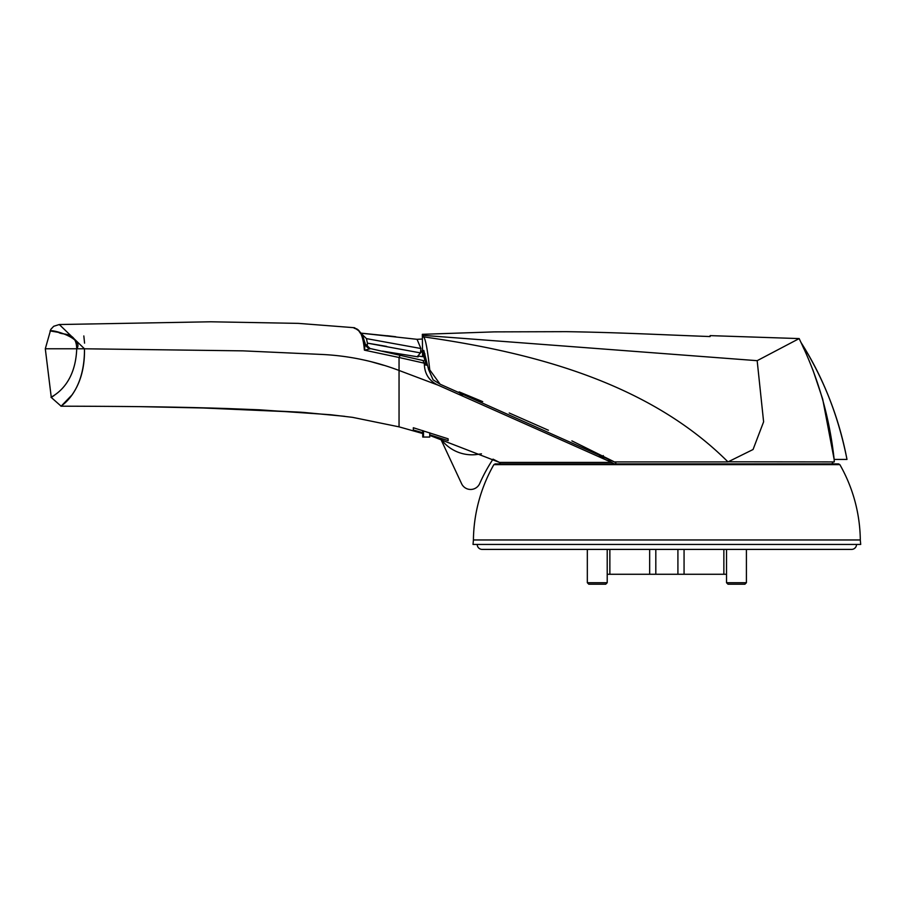 <?xml version="1.0" encoding="UTF-8"?>
<svg xmlns="http://www.w3.org/2000/svg" width="906" height="906" viewBox="0 0 906 906"><rect width="100%" height="100%" fill="white"/><g stroke="black" fill="none" stroke-linecap="round" stroke-linejoin="round"><path stroke-width="1.36" d="M856.521 544.438A4.972 4.972 0 0 1 851.549 549.41L482.185 549.41A4.972 4.972 0 0 1 477.213 544.438M587.326 549.41L587.326 582.717L607.213 582.717L607.213 549.41M588.809 584.211L587.326 582.717L588.809 584.211L605.718 584.211L607.213 582.717L605.718 584.211M440.792 438.866A38.528 38.528 0 0 0 477.892 454.359L481.46 453.815M429.727 435.435L440.656 438.821L461.607 483.725A9.943 9.943 0 0 0 479.716 483.532A163.057 163.057 0 0 1 493.034 459.149L499.466 462.411L611.629 462.411L614.245 463.906L608.107 460.429M394.495 336.59L360.203 333.08L417.054 339.32L420.905 348.516L366.454 338.618L361.562 333.861M417.598 356.273L420.497 352.91L420.905 348.516M417.054 339.32L422.343 339.025M420.497 352.91L367.428 343.148L367.213 347.134M366.454 338.618L367.428 343.148L380.656 345.356M381.29 345.469L386.624 346.42M833.293 461.913L831.436 464.404L833.293 461.913L834.29 461.913L727.88 461.8C649.568 383.702 536.148 352.898 424.54 337.009L423.408 336.839C425.367 337.983 427.485 349.014 429.772 369.92L440.123 384.212L614.302 461.913L727.982 461.913L753.056 449.512L763.611 421.811L757.167 360.679L424.019 335.424L423.034 335.435L423.408 336.839M614.302 461.913L615.876 462.807M440.123 384.212L433.102 379.829L428.561 369.444L429.772 369.92M459.161 391.879L482.705 401.641M509.206 412.989L548.413 430.248M571.879 440.882L613.407 461.403M423.034 335.435L422.343 334.314L422.57 356.647M422.728 430.61L422.74 437.054L423.476 437.054L423.498 430.86M423.759 356.805L423.793 350.395L428.561 369.444M757.167 360.679L799.171 338.584L710.111 335.628L710.111 336.556C660.27 334.699 617.484 332.434 566.284 331.664L494.302 331.879L422.343 334.314M834.29 461.913L834.154 459.433C829.692 418.153 818.628 379.15 800.961 342.411L799.171 338.584L710.111 335.628L799.171 338.584L799.579 339.444M423.476 437.054L429.727 437.054L429.727 432.808M822.693 399.127L834.154 459.433L846.985 459.433C838.446 416.126 823.112 377.123 800.961 342.411L799.171 338.584M422.74 437.054L422.728 433.532L399.048 426.851L352.547 417.349L330.645 414.744L259.558 409.818L225.945 408.493C178.652 407.02 141.868 406.375 61.132 406.194L51.28 397.462L54.179 395.469M822.637 398.946L812.886 369.897M803.95 348.946L802.331 345.379M846.985 459.433C839.013 417.519 823.667 378.515 800.961 342.411L800.961 342.411C823.667 378.515 839.013 417.519 846.985 459.433L846.85 459.433M500.327 463.566L499.466 462.411L430.022 435.526M574.393 462.411L508.583 462.411M860.304 539.965A155.606 155.606 0 0 0 839.873 464.653L493.849 464.653A155.606 155.606 0 0 0 473.419 539.965L860.304 539.965L860.7 544.438L473.023 544.438L473.419 539.965M84.473 348.787L76.727 348.765C75.187 389.795 48.177 397.474 51.28 397.462L45.3 348.765L50.815 329.365L53.692 326.296L59.298 324.529L84.473 348.787C85.391 393.612 58.607 407.054 61.132 406.194C59.083 406.771 84.802 394.291 84.473 348.787L242.989 350.86L322.128 354.461C348.55 355.741 374.189 361.064 399.048 370.452L438.289 385.243L611.629 462.411M413.329 429.999L422.728 432.728L413.329 429.999L413.329 427.734L413.329 429.999M429.727 434.823L448.13 440.633L448.13 438.81L413.329 427.734M399.048 426.454L399.048 357.485L364.597 350.192C362.151 323.227 352.468 329.897 354.348 327.712C352.762 329.977 362.185 323.295 364.393 350.135M399.048 385.933L399.048 407.507M603.894 458.153L599.444 455.877M462.547 395.061L460.022 394.019M603.283 455.582L603.781 458.096M448.13 440.633L448.13 438.81M383.521 365.254L370.316 361.483M71.166 395.775L61.132 406.194M438.289 385.243C429.886 381.347 425.288 374.982 424.484 366.183L424.235 363.17L399.048 357.485L399.863 355.854M424.37 364.722L426.749 365.22L423.917 353.759L424.971 353.884M419.716 353.431L422.558 351.132M423.917 353.759L423.895 356.828L419.07 356.16M84.575 343.148L83.828 335.945M359.444 331.902L359.976 332.525M422.49 351.12L420.882 350.939M424.235 363.159L425.82 363.465L423.895 356.828M424.235 363.17L423.295 361.222M425.82 363.465L426.749 365.22M422.423 351.12L419.648 353.329M370.384 348.708L364.597 350.192L365.05 343.374L362.887 336.194L358.572 330.622L354.348 327.712L298.346 323.374L210.826 321.789L59.298 324.529M423.623 360.645L370.022 348.493L365.152 343.861A6.863 6.636 165.7 0 1 365.152 343.861A6.863 6.636 165.7 0 1 365.05 343.374L365.129 343.748M76.727 348.765C76.353 330.905 62.548 335.56 58.562 332.389L50.068 330.916C52.752 329.195 84.518 338.629 76.727 348.765L45.3 348.765M655.808 549.41L655.808 574.268L677.915 574.268L677.915 549.41M684.064 549.41L684.064 574.268L723.86 574.268L723.86 549.41M609.863 549.41L609.863 574.268L649.659 574.268L649.659 549.41M369.478 348.47A6.863 6.636 165.7 0 1 365.152 343.872L365.141 343.816M649.659 574.268L655.808 574.268M607.213 574.268L609.863 574.268M723.86 574.268L726.521 574.268M677.915 574.268L684.064 574.268M694.596 574.268L724.381 574.268M609.342 574.268L639.126 574.268M726.521 549.41L726.521 582.717L746.408 582.717L746.408 549.41M728.005 584.211L726.521 582.717L728.005 584.211L744.913 584.211L746.408 582.717L744.913 584.211M382.57 351.132L418.119 356.885M395.752 336.738L387.1 335.718M359.648 331.63L360.973 333.136L393.193 336.432M391.415 336.228L390.475 336.115M493.849 464.653L495.14 463.906L838.582 463.906L839.873 464.653M194.088 407.587L303.068 412.366L344.688 416.318L301.03 412.219L224.258 408.436L140.453 406.658L194.088 407.587M355.446 328.731L354.835 327.87M365.141 343.861L364.88 342.366"/></g></svg>
